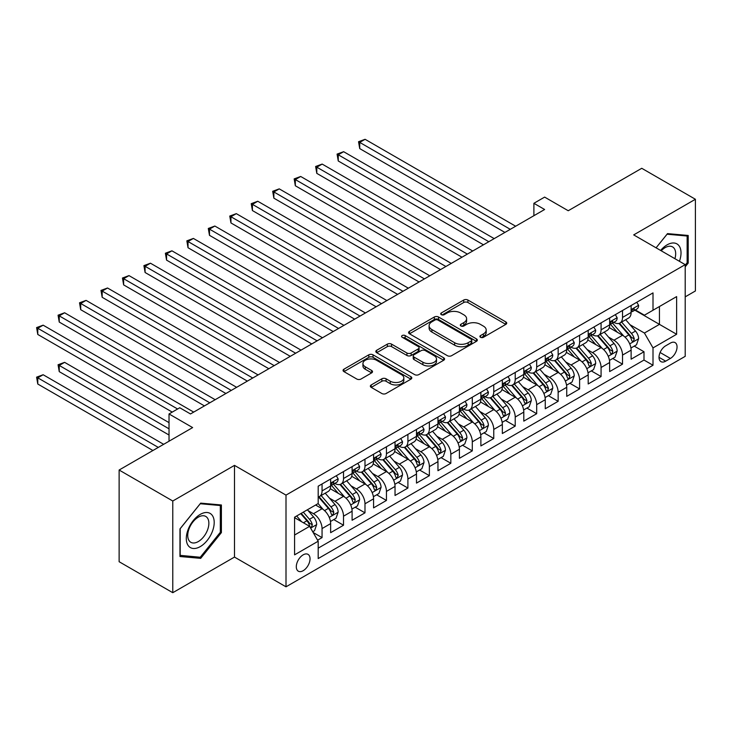 <?xml version="1.0" encoding="UTF-8"?>
<svg xmlns="http://www.w3.org/2000/svg" width="732" height="732" viewBox="0 0 732 732"><rect width="100%" height="100%" fill="white"/><g stroke="black" fill="none" stroke-linecap="round" stroke-linejoin="round"><path stroke-width="1.1" d="M480.512 337.287A2.086 1.208 0 0 0 483.459 337.287L505.839 324.368A2.983 1.72 0 0 0 506.718 323.151A2.983 1.72 0 0 0 505.839 321.934L467.922 300.038A2.983 1.72 0 0 0 463.713 300.038L441.323 312.957A2.086 1.208 0 0 0 440.719 313.808A2.086 1.208 0 0 0 441.323 314.659A2.086 1.208 0 0 0 444.278 314.659L447.17 312.994A9.534 5.508 0 0 1 460.657 312.994L463.813 314.815A9.534 5.508 0 0 1 466.604 318.704A9.534 5.508 0 0 1 463.813 322.602L460.922 324.276A2.086 1.208 0 0 0 460.309 325.127A2.086 1.208 0 0 0 460.922 325.978A2.086 1.208 0 0 0 463.868 325.978L466.76 324.303A9.534 5.508 0 0 1 480.247 324.303L483.404 326.124A9.534 5.508 0 0 1 486.204 330.022A9.534 5.508 0 0 1 483.404 333.911L480.512 335.585A2.086 1.208 0 0 0 479.899 336.436A2.086 1.208 0 0 0 480.512 337.287L480.512 335.585M303.167 570.704A9.717 5.609 120 0 0 309.517 562.149A9.717 5.609 120 0 0 308.026 554.362A9.717 5.609 120 0 0 303.167 554.847A9.717 5.609 120 0 0 296.826 563.402A9.717 5.609 120 0 0 298.308 571.189A9.717 5.609 120 0 0 303.167 570.704M371.225 384.931A2.983 1.72 0 0 0 370.355 386.148A2.983 1.72 0 0 0 371.225 387.365L381.866 393.514A2.983 1.72 0 0 0 386.075 393.514L410.936 379.158A2.983 1.72 0 0 0 411.805 377.941A2.983 1.72 0 0 0 410.936 376.724L373.018 354.828A2.983 1.72 0 0 0 368.8 354.828L343.939 369.184A2.983 1.72 0 0 0 343.07 370.401A2.983 1.72 0 0 0 343.939 371.618L356.795 379.039A2.983 1.72 0 0 0 361.004 379.039L371.646 372.89A2.983 1.72 0 0 0 372.515 371.682A2.983 1.72 0 0 0 371.646 370.465L365.277 366.787A7.97 4.602 0 0 1 362.935 363.53A7.97 4.602 0 0 1 367.857 359.275A7.97 4.602 0 0 1 376.541 360.272L401.511 374.692A7.97 4.602 0 0 1 403.844 377.941A7.97 4.602 0 0 1 398.922 382.195A7.97 4.602 0 0 1 390.238 381.198L386.075 378.792A2.983 1.72 0 0 0 381.866 378.792L371.225 384.931L371.225 387.365M685.207 296.853L695.4 290.97L695.4 199.269L641.744 168.296L568.233 210.734L544.626 197.1L533.893 203.304L544.626 209.498L190.485 413.955L179.761 407.761L169.028 413.955L169.028 441.213M172.779 501.008L172.779 592.7L234.487 557.079L234.487 465.378L172.779 501.008L119.124 470.026L192.635 427.589L169.028 413.955M234.487 465.378L286.002 495.116L685.207 264.636L685.207 356.338L286.002 586.817L286.002 495.116M695.4 199.269L633.692 234.899L685.207 264.636M447.38 355.688A2.983 1.72 0 0 0 451.598 355.688L476.459 341.332A2.983 1.72 0 0 0 477.328 340.115A2.983 1.72 0 0 0 476.459 338.898L438.532 317.002A2.983 1.72 0 0 0 434.323 317.002L409.463 331.358A2.983 1.72 0 0 0 408.593 332.575A2.983 1.72 0 0 0 409.463 333.792L447.38 355.688M403.03 337.736A2.086 1.208 0 0 1 405.144 338.028L405.144 335.558L443.693 357.811A2.983 1.72 0 0 1 444.571 359.028A2.983 1.72 0 0 1 443.693 360.245L418.832 374.601A2.983 1.72 0 0 1 414.623 374.601L376.706 352.705L376.706 350.271A2.983 1.72 0 0 0 375.827 351.488A2.983 1.72 0 0 0 376.706 352.705M376.706 350.271L387.338 344.132A2.983 1.72 0 0 1 391.556 344.132L406.937 353.007A2.983 1.72 0 0 0 411.146 353.007L418.201 348.935A2.983 1.72 0 0 0 419.079 347.718A2.983 1.72 0 0 0 418.201 346.501L402.197 337.26A2.086 1.208 0 0 1 401.584 336.409A2.086 1.208 0 0 1 402.875 335.293A2.086 1.208 0 0 1 405.144 335.558M172.779 592.7L119.124 561.718L119.124 470.026M317.606 540.189L322.053 537.617L313.15 532.475M308.081 510.597L313.47 513.708A12.142 7.009 60 0 1 322.053 528.577L330.644 523.618L330.644 532.667L343.518 525.228L333.755 519.592M329.546 498.199L334.936 501.31A12.142 7.009 60 0 1 343.518 516.188L352.101 511.229L352.101 520.269L364.984 512.839L355.212 507.203M351.003 485.81L356.393 488.921A12.142 7.009 60 0 1 364.984 503.79L373.567 498.84L373.567 507.88L386.441 500.45L376.678 494.805M372.469 473.421L377.858 476.532A12.142 7.009 60 0 1 386.441 491.401L395.033 486.441L395.033 495.491L407.907 488.052L398.144 482.415M393.935 461.032L399.324 464.143A12.142 7.009 60 0 1 407.907 479.012L416.49 474.052L416.49 483.102L429.373 475.663L419.601 470.026M415.392 448.634L420.781 451.745A12.142 7.009 60 0 1 429.373 466.623L437.956 461.663L437.956 470.703L450.83 463.274L441.067 457.637M436.858 436.245L442.247 439.356A12.142 7.009 60 0 1 450.83 454.224L459.412 449.274L459.412 458.314L472.296 450.885L462.533 445.239M458.324 423.855L463.713 426.966A12.142 7.009 60 0 1 472.296 441.835L480.878 436.876L480.878 445.925L493.761 438.486L483.989 432.85M479.78 411.466L485.17 414.577A12.142 7.009 60 0 1 493.761 429.446L502.344 424.487L502.344 433.536L515.218 426.097L505.455 420.461M501.246 399.068L506.636 402.179A12.142 7.009 60 0 1 515.218 417.057L523.801 412.098L523.801 421.138L536.684 413.708L526.921 408.072M522.712 386.679L528.101 389.79A12.142 7.009 60 0 1 536.684 404.659L545.267 399.709L545.267 408.749L558.15 401.319L548.378 395.673M544.169 374.29L549.558 377.401A12.142 7.009 60 0 1 558.15 392.27L566.733 387.31L566.733 396.36L579.607 388.921L569.844 383.284M565.635 361.901L571.024 365.012A12.142 7.009 60 0 1 579.607 379.881L588.189 374.921L588.189 383.971L601.073 376.532L591.31 370.895M587.101 349.503L592.49 352.614A12.142 7.009 60 0 1 601.073 367.491L609.655 362.532L609.655 371.572L622.529 364.143L622.529 355.093A12.142 7.009 -120 0 0 613.947 340.224L608.557 337.113M612.766 358.506L622.529 364.143M330.644 523.618A12.142 7.009 -120 0 0 322.053 508.749L315.62 505.034M352.101 511.229A12.142 7.009 -120 0 0 343.518 496.36L330.242 488.692M373.567 498.84A12.142 7.009 -120 0 0 364.984 483.962L351.708 476.303M395.033 486.441A12.142 7.009 -120 0 0 386.441 471.573L373.174 463.914M416.49 474.052A12.142 7.009 -120 0 0 407.907 459.184L394.63 451.516M437.956 461.663A12.142 7.009 -120 0 0 429.373 446.795L416.096 439.127M459.412 449.274A12.142 7.009 -120 0 0 450.83 434.396L437.562 426.738M480.878 436.876A12.142 7.009 -120 0 0 472.296 422.007L459.019 414.349M502.344 424.487A12.142 7.009 -120 0 0 493.761 409.618L480.485 401.95M523.801 412.098A12.142 7.009 -120 0 0 515.218 397.229L501.951 389.561M545.267 399.709A12.142 7.009 -120 0 0 536.684 384.831L523.407 377.172M566.733 387.31A12.142 7.009 -120 0 0 558.15 372.442L544.873 364.783M588.189 374.921A12.142 7.009 -120 0 0 579.607 360.053L566.339 352.385M609.655 362.532A12.142 7.009 -120 0 0 601.073 347.663L587.796 339.996M670.393 343.079L665.672 345.806A9.406 5.435 120 0 0 659.523 354.096A9.406 5.435 120 0 0 660.969 361.635A9.406 5.435 120 0 0 665.672 361.169L670.393 358.442A9.406 5.435 120 0 0 676.542 350.152A9.406 5.435 120 0 0 675.096 342.613A9.406 5.435 120 0 0 670.393 343.079M294.584 535.019L309.609 526.345L318.191 541.213L318.191 558.562L653.008 365.259L653.008 347.91L644.425 333.042L630.023 324.724M318.191 541.213L294.584 554.847L294.584 517.176L318.191 503.543L318.191 486.194L653.008 292.892L653.008 310.24L676.624 296.606L676.624 334.277L653.008 347.91M334.817 483.404L334.936 483.468A12.142 7.009 60 0 0 341.002 484.072L349.585 479.112A12.142 7.009 -120 0 0 352.101 473.558L352.101 466.613M356.283 471.015L356.393 471.079A12.142 7.009 60 0 0 362.468 471.683L371.051 466.723A12.142 7.009 -120 0 0 373.567 461.169L373.567 454.224M377.749 458.625L377.858 458.69A12.142 7.009 60 0 0 383.925 459.293L392.517 454.334A12.142 7.009 -120 0 0 395.033 448.771L395.033 441.835M399.205 446.227L399.324 446.3A12.142 7.009 60 0 0 405.391 446.895L413.973 441.945A12.142 7.009 -120 0 0 416.49 436.382L416.49 429.446M420.671 433.838L420.781 433.902A12.142 7.009 60 0 0 426.857 434.506L435.439 429.547A12.142 7.009 -120 0 0 437.956 423.993L437.956 417.048M442.137 421.449L442.247 421.513A12.142 7.009 60 0 0 448.313 422.117L456.905 417.158A12.142 7.009 -120 0 0 459.412 411.604L459.412 404.659M463.594 409.06L463.713 409.124A12.142 7.009 60 0 0 469.779 409.719L478.362 404.769A12.142 7.009 -120 0 0 480.878 399.205L480.878 392.27M485.06 396.662L485.17 396.735A12.142 7.009 60 0 0 491.245 397.33L499.828 392.379A12.142 7.009 -120 0 0 502.344 386.816L502.344 379.881M506.526 384.273L506.636 384.337A12.142 7.009 60 0 0 512.702 384.94L521.294 379.981A12.142 7.009 -120 0 0 523.801 374.427L523.801 367.482M527.982 371.883L528.101 371.947A12.142 7.009 60 0 0 534.168 372.551L542.751 367.592A12.142 7.009 -120 0 0 545.267 362.038L545.267 355.093M549.448 359.494L549.558 359.558A12.142 7.009 60 0 0 555.634 360.153L564.216 355.203A12.142 7.009 -120 0 0 566.733 349.64L566.733 342.704M570.914 347.096L571.024 347.169A12.142 7.009 60 0 0 577.091 347.764L585.682 342.814A12.142 7.009 -120 0 0 588.189 337.251L588.189 330.315M592.371 334.707L592.49 334.771A12.142 7.009 60 0 0 598.556 335.375L607.139 330.416A12.142 7.009 -120 0 0 609.655 324.862L609.655 317.917M318.191 548.158L643.995 360.053L643.995 351.753L631.121 359.183L631.121 350.143A12.142 7.009 -120 0 0 622.529 335.265L609.262 327.607M613.837 322.318L613.947 322.382A12.142 7.009 -120 0 0 620.022 322.986A12.142 7.009 -120 0 0 622.529 317.423L622.529 310.487M620.022 322.986L628.605 318.027A12.142 7.009 -120 0 0 631.121 312.473L631.121 305.528M322.053 483.962L322.053 490.907A12.142 7.009 60 0 1 319.536 496.461A12.142 7.009 60 0 1 318.191 496.955M319.536 496.461L328.128 491.511A12.142 7.009 -120 0 0 330.644 485.947L330.644 479.012M343.518 471.573L343.518 478.518A12.142 7.009 60 0 1 341.002 484.072M364.984 459.184L364.984 466.119A12.142 7.009 60 0 1 362.468 471.683M386.441 446.795L386.441 453.73A12.142 7.009 60 0 1 383.925 459.293M407.907 434.396L407.907 441.341A12.142 7.009 60 0 1 405.391 446.895M429.373 422.007L429.373 428.952A12.142 7.009 60 0 1 426.857 434.506M450.83 409.618L450.83 416.554A12.142 7.009 60 0 1 448.313 422.117M472.296 397.229L472.296 404.165A12.142 7.009 60 0 1 469.779 409.719M493.761 384.831L493.761 391.776A12.142 7.009 60 0 1 491.245 397.33M515.218 372.442L515.218 379.386A12.142 7.009 60 0 1 512.702 384.94M536.684 360.053L536.684 366.988A12.142 7.009 60 0 1 534.168 372.551M558.15 347.663L558.15 354.599A12.142 7.009 60 0 1 555.634 360.153M579.607 335.265L579.607 342.21A12.142 7.009 60 0 1 577.091 347.764M601.073 322.876L601.073 329.821A12.142 7.009 60 0 1 598.556 335.375M601.073 367.491L601.073 376.532M579.607 379.881L579.607 388.921M558.15 392.27L558.15 401.319M536.684 404.659L536.684 413.708M515.218 417.057L515.218 426.097M493.761 429.446L493.761 438.486M472.296 441.835L472.296 450.885M450.83 454.224L450.83 463.274M429.373 466.623L429.373 475.663M407.907 479.012L407.907 488.052M386.441 491.401L386.441 500.45M364.984 503.79L364.984 512.839M343.518 516.188L343.518 525.228M322.053 528.577L322.053 537.617M309.609 526.345L294.584 517.67M644.425 333.042L659.45 324.368L659.45 306.525L676.624 296.606M634.873 310.176L676.624 334.277M635.303 309.929L644.425 315.199L653.008 310.24M234.487 557.079L286.002 586.817M533.893 203.304L533.893 215.693M634.232 346.108L643.995 351.753M643.995 360.053L653.008 365.259M685.207 266.814L688.208 263.081L688.208 235.466L667.502 233.618L656.082 247.819L667.072 234.222L687.138 236.015L687.138 262.779L685.207 265.176M179.971 556.512L200.687 558.36L221.393 532.594L221.393 504.979L200.687 503.131L179.971 528.897L179.971 556.512M687.138 262.459L688.208 263.081M220.323 531.972L221.393 532.594M198.491 557.098L200.687 558.36M481.345 337.58L483.404 336.391A9.534 5.508 0 0 0 486.204 332.502L486.204 330.022M466.604 318.704L466.604 321.183A9.534 5.508 0 0 1 463.813 325.081L461.755 326.271M505.803 324.386L467.922 302.517A2.983 1.72 0 0 0 463.713 302.517L442.155 314.961M476.413 341.35L438.532 319.481A2.983 1.72 0 0 0 434.323 319.481L409.499 333.81M471.188 340.966A2.086 1.208 0 0 0 471.801 340.115A2.086 1.208 0 0 0 471.188 339.264L437.901 320.049A2.086 1.208 0 0 0 434.954 320.049L431.898 321.805A9.534 5.508 0 0 0 429.108 325.703A9.534 5.508 0 0 0 431.898 329.592L454.654 342.732A9.534 5.508 0 0 0 468.132 342.732L471.188 340.966L471.188 343.445A2.086 1.208 0 0 0 471.801 342.594L471.801 340.115M429.108 325.703L429.108 328.183A9.534 5.508 0 0 0 431.898 332.072L431.898 329.592M471.188 343.445L468.132 345.211A9.534 5.508 0 0 1 454.654 345.211L431.898 332.072M376.742 352.723L387.338 346.611L387.338 344.132M419.079 347.718L419.079 350.198A2.983 1.72 0 0 1 418.201 351.415L411.146 355.487A2.983 1.72 0 0 1 406.937 355.487L391.556 346.611A2.983 1.72 0 0 0 387.338 346.611M405.144 338.028L443.656 360.272M422.895 362.221A7.97 4.602 0 0 0 431.578 363.218A7.97 4.602 0 0 0 436.501 358.964A7.97 4.602 0 0 0 434.158 355.715L425.365 350.637A2.983 1.72 0 0 0 421.156 350.637L414.092 354.709A2.983 1.72 0 0 0 413.223 355.926A2.983 1.72 0 0 0 414.092 357.143L422.895 362.221L422.895 364.701A7.97 4.602 0 0 0 431.578 365.698A7.97 4.602 0 0 0 436.501 361.443L436.501 358.964M413.223 355.926L413.223 358.406A2.983 1.72 0 0 0 414.092 359.622L414.092 357.143M422.895 364.701L414.092 359.622M403.844 377.941L403.844 380.42A7.97 4.602 0 0 1 398.922 384.675A7.97 4.602 0 0 1 390.238 383.678L386.075 381.271A2.983 1.72 0 0 0 381.866 381.271L371.261 387.393M362.935 363.53L362.935 366.009A7.97 4.602 0 0 0 365.277 369.257L365.277 366.787M371.646 370.465L371.646 372.89L365.277 369.257M410.899 379.185L373.018 357.308A2.983 1.72 0 0 0 368.8 357.308L343.985 371.636M630.938 348.011L636.483 344.809L638.633 338.614A8.043 4.648 -120 0 0 635.495 331.065L625.695 319.71M623.728 336.052L612.519 323.077M617.351 332.273L610.845 324.743A19.27 11.126 -120 0 0 610.25 324.075M359.723 198.162L461.993 257.207L316.8 173.374L316.8 167.18L322.162 164.078L472.726 251.003M618.924 323.416L628.843 334.899A8.043 4.648 60 0 1 631.716 340.444L632.302 341.396L633.381 341.249L634.287 338.962A8.043 4.648 -120 0 0 631.423 333.417L621.614 322.062M619.51 323.233L630.17 335.567A4.099 2.37 60 0 1 631.204 337.178L634.287 338.962M636.803 302.243L638.633 305.409A8.043 4.648 60 0 1 636.968 308.968L632.887 311.32A8.043 4.648 -120 0 0 634.287 309.462L634.122 308.748M510.286 229.326L359.723 142.392L365.085 139.3L515.648 226.225M631.387 311.695L631.423 311.695A8.043 4.648 -120 0 0 632.887 311.32M633.253 308.867L634.287 309.462C633.784 308.254 632.924 308.748 631.716 310.954A8.043 4.648 60 0 1 631.121 312.097M504.915 232.419L359.723 148.596L359.723 142.392L358.543 141.715L365.085 139.3M359.723 148.596L358.543 141.715M679.433 261.306A19.727 11.392 120 0 0 667.072 244.872A19.727 11.392 120 0 0 660.612 250.435M674.922 258.698A14.942 8.628 120 0 0 672.58 246.913A14.942 8.628 120 0 0 665.114 247.654A14.942 8.628 120 0 0 661.206 250.783M685.811 235.247L687.138 236.015M212.335 531.578A19.727 11.392 120 0 0 207.229 512.519A19.727 11.392 120 0 0 188.17 529.419A19.727 11.392 120 0 0 193.275 548.478A19.727 11.392 120 0 0 212.335 531.578M207.449 530.188A14.942 8.628 120 0 0 205.765 516.426A14.942 8.628 120 0 0 189.149 528.55A14.942 8.628 120 0 0 190.832 542.302A14.942 8.628 120 0 0 207.449 530.188M180.182 555.46L180.182 528.705L200.257 503.735L220.323 505.528L220.323 532.292L200.257 557.253L179.971 555.341M218.987 504.76L220.323 505.528M609.472 360.4L615.026 357.198L617.168 351.003A8.043 4.648 -120 0 0 614.038 343.454L604.229 332.099M602.262 348.441L591.053 335.466M595.885 344.671L589.379 337.132A19.27 11.126 -120 0 0 588.784 336.464M338.257 210.551L440.527 269.596L295.335 185.763L295.335 179.569L300.696 176.476L451.26 263.401M597.458 335.814L607.377 347.297A8.043 4.648 60 0 1 610.25 352.833L610.836 353.794L611.925 353.638L612.821 351.351A8.043 4.648 -120 0 0 609.957 345.806L600.149 334.451M598.044 335.622L608.704 347.965A4.099 2.37 60 0 1 609.738 349.567L612.821 351.351M588.016 372.798L593.561 369.596L595.702 363.401A8.043 4.648 -120 0 0 592.572 355.844L582.764 344.488M580.805 360.839L569.597 347.865M574.419 357.06L567.922 349.53A19.27 11.126 -120 0 0 567.318 348.853M316.8 222.94L419.07 281.985L273.869 198.162L273.869 191.958L279.24 188.865L429.794 275.79M576.002 348.203L585.92 359.687A8.043 4.648 60 0 1 588.784 365.231L589.37 366.183L590.459 366.027L591.365 363.74A8.043 4.648 -120 0 0 588.491 358.195L578.692 346.849M576.587 348.011L587.238 360.354A4.099 2.37 60 0 1 588.272 361.956L591.365 363.74M566.55 385.188L572.095 381.985L574.245 375.791A8.043 4.648 -120 0 0 571.106 368.233L561.307 356.887M559.339 373.228L548.131 360.254M552.962 369.45L546.456 361.919A19.27 11.126 -120 0 0 545.862 361.251M295.335 235.329L397.604 294.374L252.412 210.551L252.412 204.356L257.774 201.254L408.337 288.179M554.536 360.592L564.454 372.076A8.043 4.648 60 0 1 567.327 377.62L567.913 378.572L568.993 378.417L569.899 376.129A8.043 4.648 -120 0 0 567.035 370.593L557.226 359.238M555.121 360.409L565.781 372.744A4.099 2.37 60 0 1 566.815 374.345L569.899 376.129M545.084 397.577L550.638 394.374L552.779 388.18A8.043 4.648 -120 0 0 549.65 380.631L539.841 369.276M537.874 385.618L526.665 372.643M531.496 381.839L524.99 374.308A19.27 11.126 -120 0 0 524.396 373.64M273.869 247.727L376.138 306.772L230.946 222.94L230.946 216.745L236.308 213.643L386.871 300.568M533.07 372.981L542.998 384.465A8.043 4.648 60 0 1 545.862 390.01L546.447 390.961L547.536 390.815L548.433 388.527A8.043 4.648 -120 0 0 545.569 382.982L535.76 371.627M533.655 372.798L544.315 385.142A4.099 2.37 60 0 1 545.349 386.743L548.433 388.527M615.347 314.641L617.168 317.798A8.043 4.648 60 0 1 615.502 321.357L611.421 323.709A8.043 4.648 -120 0 0 612.821 321.86L612.657 321.147M488.82 241.716L338.257 154.791L343.628 151.689L494.182 238.614M609.921 324.084L609.957 324.084A8.043 4.648 -120 0 0 611.421 323.709M611.787 321.257L612.821 321.86C612.318 320.643 611.458 321.138 610.25 323.343A8.043 4.648 60 0 1 609.655 324.486M483.459 244.808L338.257 160.985L338.257 154.791L337.077 154.104L343.628 151.689M338.257 160.985L337.077 154.104M593.881 327.03L595.702 330.187A8.043 4.648 60 0 1 594.036 333.746L589.965 336.098A8.043 4.648 -120 0 0 591.365 334.25L591.191 333.536M467.355 254.105L315.62 166.493L322.162 164.078M588.464 336.482L588.491 336.482A8.043 4.648 -120 0 0 589.965 336.098M590.321 333.646L591.365 334.25C590.852 333.033 590.001 333.536 588.784 335.732A8.043 4.648 60 0 1 588.189 336.876M316.8 173.374L315.62 166.493M572.415 339.419L574.245 342.576A8.043 4.648 60 0 1 572.58 346.135L568.499 348.496A8.043 4.648 -120 0 0 569.899 346.639L569.734 345.925M445.898 266.494L294.154 178.892L300.696 176.476M566.998 348.871L567.035 348.871A8.043 4.648 -120 0 0 568.499 348.496M568.865 346.044L569.899 346.639C569.395 345.431 568.535 345.925 567.327 348.13A8.043 4.648 60 0 1 566.733 349.274M295.335 185.763L294.154 178.892M550.958 351.808L552.779 354.974A8.043 4.648 60 0 1 551.114 358.534L547.033 360.885A8.043 4.648 -120 0 0 548.433 359.028L548.268 358.314M424.432 278.892L272.688 191.281L279.24 188.865M545.532 361.26L545.569 361.26A8.043 4.648 -120 0 0 547.033 360.885M547.399 358.433L548.433 359.028C547.929 357.82 547.069 358.314 545.862 360.519A8.043 4.648 60 0 1 545.267 361.663M273.869 198.162L272.688 191.281M523.627 409.966L529.172 406.772L531.313 400.569A8.043 4.648 -120 0 0 528.184 393.02L518.375 381.665M516.417 398.007L505.208 385.032M510.03 394.237L503.534 386.697A19.27 11.126 -120 0 0 502.93 386.029M252.412 260.116L354.681 319.161L209.48 235.329L209.48 229.134L214.851 226.042L365.405 312.967M511.613 385.38L521.532 396.863A8.043 4.648 60 0 1 524.396 402.399L524.981 403.359L526.07 403.204L526.976 400.916A8.043 4.648 -120 0 0 524.103 395.372L514.303 384.016M512.199 385.188L522.849 397.531A4.099 2.37 60 0 1 523.883 399.132L526.976 400.916M529.492 364.207L531.313 367.363A8.043 4.648 60 0 1 529.648 370.923L525.576 373.274A8.043 4.648 -120 0 0 526.976 371.426L526.802 370.712M402.966 291.281L251.232 203.67L257.774 201.254M524.075 373.649L524.103 373.649A8.043 4.648 -120 0 0 525.576 373.274M525.933 370.822L526.976 371.426C526.464 370.209 525.613 370.703 524.396 372.908A8.043 4.648 60 0 1 523.801 374.052M252.412 210.551L251.232 203.67M502.161 422.364L507.706 419.162L509.856 412.967A8.043 4.648 -120 0 0 506.718 405.409L496.918 394.054M494.951 410.405L483.742 397.43M488.573 406.626L482.068 399.096A19.27 11.126 -120 0 0 481.473 398.418M230.946 272.505L333.216 331.55L188.023 247.727L188.023 241.523L193.385 238.431L343.948 325.356M490.147 397.769L500.066 409.252A8.043 4.648 60 0 1 502.939 414.797L503.524 415.749L504.604 415.593L505.51 413.305A8.043 4.648 -120 0 0 502.646 407.761L492.837 396.415M490.733 397.577L501.393 409.92A4.099 2.37 60 0 1 502.427 411.521L505.51 413.305M508.026 376.596L509.856 379.752A8.043 4.648 60 0 1 508.191 383.312L504.11 385.663A8.043 4.648 -120 0 0 505.51 383.815L505.345 383.101M381.509 303.67L229.766 216.059L236.308 213.643M502.609 386.048L502.646 386.048A8.043 4.648 -120 0 0 504.11 385.663M504.476 383.211L505.51 383.815C505.007 382.598 504.147 383.101 502.939 385.297A8.043 4.648 60 0 1 502.344 386.441M230.946 222.94L229.766 216.059M480.695 434.753L486.249 431.551L488.39 425.356A8.043 4.648 -120 0 0 485.261 417.798L475.452 406.452M473.485 422.794L462.276 409.819M467.108 419.015L460.602 411.485A19.27 11.126 -120 0 0 460.007 410.817M209.48 284.894L311.75 343.939L166.557 260.116L166.557 253.922L171.919 250.82L322.483 337.745M468.69 410.158L478.609 421.641A8.043 4.648 60 0 1 481.473 427.186L482.059 428.138L483.147 427.982L484.044 425.695A8.043 4.648 -120 0 0 481.18 420.159L471.371 408.804M469.267 409.975L479.927 422.309A4.099 2.37 60 0 1 480.961 423.91L484.044 425.695M486.57 388.985L488.39 392.142A8.043 4.648 60 0 1 486.725 395.701L482.644 398.062A8.043 4.648 -120 0 0 484.044 396.204L483.879 395.49M360.043 316.059L208.3 228.457L214.851 226.042M481.144 398.437L481.18 398.437A8.043 4.648 -120 0 0 482.644 398.062M483.01 395.609L484.044 396.204C483.541 394.996 482.681 395.49 481.473 397.696A8.043 4.648 60 0 1 480.878 398.839M209.48 235.329L208.3 228.457M459.238 447.142L464.783 443.94L466.925 437.745A8.043 4.648 -120 0 0 463.795 430.196L453.986 418.841M452.028 435.183L440.82 422.208M445.651 431.404L439.145 423.874A19.27 11.126 -120 0 0 438.541 423.206M188.023 297.293L290.293 356.338L145.092 272.505L145.092 266.311L150.463 263.209L301.017 350.134M447.225 422.547L457.143 434.039A8.043 4.648 60 0 1 460.007 439.575L460.593 440.527L461.682 440.38L462.587 438.093A8.043 4.648 -120 0 0 459.714 432.548L449.915 421.193M447.81 422.364L458.461 434.707A4.099 2.37 60 0 1 459.495 436.309L462.587 438.093M465.104 401.374L466.925 404.54A8.043 4.648 60 0 1 465.259 408.099L461.187 410.451A8.043 4.648 -120 0 0 462.587 408.593L462.414 407.88M338.577 328.458L186.843 240.846L193.385 238.431M459.687 410.826L459.714 410.826A8.043 4.648 -120 0 0 461.187 410.451M461.544 407.998L462.587 408.593C462.075 407.385 461.224 407.88 460.007 410.085A8.043 4.648 60 0 1 459.412 411.228M188.023 247.727L186.843 240.846M437.773 459.531L443.317 456.338L445.468 450.134A8.043 4.648 -120 0 0 442.329 442.586L432.53 431.23M430.562 447.581L419.354 434.598M424.185 443.802L417.679 436.263A19.27 11.126 -120 0 0 417.084 435.595M166.557 309.682L268.827 368.727L123.635 284.894L123.635 278.7L128.997 275.607L279.56 362.532M425.759 434.945L435.677 446.428A8.043 4.648 60 0 1 438.55 451.964L439.136 452.925L440.216 452.769L441.122 450.482A8.043 4.648 -120 0 0 438.258 444.937L428.449 433.582M426.344 434.753L437.004 447.096A4.099 2.37 60 0 1 438.038 448.698L441.122 450.482M443.638 413.772L445.468 416.929A8.043 4.648 60 0 1 443.802 420.488L439.722 422.84A8.043 4.648 -120 0 0 441.122 420.992L440.957 420.278M317.121 340.847L165.377 253.235L171.919 250.82M438.221 423.215L438.258 423.215A8.043 4.648 -120 0 0 439.722 422.84M440.088 420.388L441.122 420.992C440.618 419.775 439.758 420.269 438.55 422.474A8.043 4.648 60 0 1 437.956 423.618M166.557 260.116L165.377 253.235M416.307 471.93L421.861 468.727L424.002 462.533A8.043 4.648 -120 0 0 420.873 454.975L411.064 443.619M409.097 459.971L397.888 446.996M402.719 456.192L396.213 448.661A19.27 11.126 -120 0 0 395.619 447.984M145.092 322.071L247.361 381.116L102.169 297.293L102.169 291.089L107.531 287.996L258.094 374.921M404.302 447.334L414.221 458.818A8.043 4.648 60 0 1 417.084 464.363L417.67 465.314L418.759 465.159L419.656 462.871A8.043 4.648 -120 0 0 416.792 457.335L406.983 445.98M404.878 447.142L415.538 459.486A4.099 2.37 60 0 1 416.572 461.087L419.656 462.871M422.181 426.161L424.002 429.318A8.043 4.648 60 0 1 422.337 432.877L418.256 435.229A8.043 4.648 -120 0 0 419.656 433.381L419.491 432.667M295.655 353.236L143.911 265.625L150.463 263.209M416.764 435.613L416.792 435.613A8.043 4.648 -120 0 0 418.256 435.229M418.622 432.777L419.656 433.381C419.152 432.164 418.292 432.667 417.084 434.863A8.043 4.648 60 0 1 416.49 436.007M145.092 272.505L143.911 265.625M394.85 484.319L400.395 481.116L402.536 474.922A8.043 4.648 -120 0 0 399.407 467.364L389.598 456.018M387.64 472.36L376.431 459.385M381.262 468.581L374.757 461.05A19.27 11.126 -120 0 0 374.153 460.382M123.635 334.46L225.904 393.505L80.703 309.682L80.703 303.487L86.074 300.385L236.637 387.31M382.836 459.723L392.755 471.207A8.043 4.648 60 0 1 395.619 476.752L396.204 477.703L397.293 477.548L398.199 475.26A8.043 4.648 -120 0 0 395.326 469.724L385.526 458.369M383.422 459.54L394.072 471.875A4.099 2.37 60 0 1 395.106 473.476L398.199 475.26M400.715 438.55L402.536 441.707A8.043 4.648 60 0 1 400.871 445.266L396.799 447.627A8.043 4.648 -120 0 0 398.199 445.77L398.025 445.056M274.189 365.625L122.454 278.023L128.997 275.607M395.298 448.002L395.326 448.002A8.043 4.648 -120 0 0 396.799 447.627M397.156 445.175L398.199 445.77C397.696 444.562 396.836 445.056 395.619 447.261A8.043 4.648 60 0 1 395.033 448.405M123.635 284.894L122.454 278.023M373.384 496.708L378.929 493.505L381.079 487.311A8.043 4.648 -120 0 0 377.941 479.762L368.141 468.407M366.174 484.749L354.965 471.774M359.796 480.97L353.291 473.439A19.27 11.126 -120 0 0 352.696 472.771M102.169 346.858L204.438 405.903L59.246 322.071L59.246 315.876L64.608 312.774L215.171 399.699M361.37 472.113L371.289 483.605A8.043 4.648 60 0 1 374.162 489.141L374.747 490.092L375.827 489.946L376.733 487.658A8.043 4.648 -120 0 0 373.869 482.113L364.06 470.758M361.956 471.93L372.615 484.273A4.099 2.37 60 0 1 373.649 485.874L376.733 487.658M379.249 450.939L381.079 454.105A8.043 4.648 60 0 1 379.414 457.665L375.333 460.016A8.043 4.648 -120 0 0 376.733 458.159L376.568 457.445M252.732 378.023L100.989 290.412L107.531 287.996M373.832 460.391L373.869 460.391A8.043 4.648 -120 0 0 375.333 460.016M375.699 457.564L376.733 458.159C376.23 456.951 375.37 457.445 374.162 459.65A8.043 4.648 60 0 1 373.567 460.794M102.169 297.293L100.989 290.412M351.918 509.097L357.472 505.904L359.613 499.7A8.043 4.648 -120 0 0 356.484 492.151L346.675 480.796M344.708 497.147L333.499 484.163M338.33 493.368L331.825 485.828A19.27 11.126 -120 0 0 331.23 485.16M80.703 359.247L172.24 412.098L37.78 334.46L37.78 328.265L43.142 325.173L193.706 412.098M339.913 484.511L349.832 495.994A8.043 4.648 60 0 1 352.696 501.53L353.282 502.491L354.37 502.335L355.267 500.048A8.043 4.648 -120 0 0 352.403 494.503L342.594 483.147M340.49 484.319L351.15 496.662A4.099 2.37 60 0 1 352.183 498.263L355.267 500.048M357.792 463.338L359.613 466.494A8.043 4.648 60 0 1 357.948 470.054L353.867 472.405A8.043 4.648 -120 0 0 355.267 470.557L355.102 469.843M231.266 390.412L79.523 302.801L86.074 300.385M352.376 472.781L352.403 472.781A8.043 4.648 -120 0 0 353.867 472.405M354.233 469.953L355.267 470.557C354.764 469.34 353.904 469.834 352.696 472.039A8.043 4.648 60 0 1 352.101 473.183M80.703 309.682L79.523 302.801M330.461 521.495L336.006 518.293L338.147 512.098A8.043 4.648 -120 0 0 335.018 504.54L325.209 493.185M323.251 509.536L318.109 503.589M316.874 505.757L316.032 504.787M169.028 422.629L64.608 362.349L59.246 365.442L59.246 371.636L169.028 435.018M318.447 496.9L328.366 508.383A8.043 4.648 60 0 1 331.23 513.928L331.816 514.88L332.904 514.724L333.81 512.437A8.043 4.648 -120 0 0 330.937 506.901L321.138 495.546M319.033 496.708L329.684 509.051A4.099 2.37 60 0 1 330.718 510.652L333.81 512.437M59.246 371.636L58.066 364.765L169.028 428.824M58.066 364.765L64.608 362.349M336.327 475.727L338.147 478.884A8.043 4.648 60 0 1 336.482 482.443L332.41 484.794A8.043 4.648 -120 0 0 333.81 482.946L333.636 482.232M209.8 402.801L58.066 315.199L64.608 312.774M330.91 485.179L330.937 485.179A8.043 4.648 -120 0 0 332.41 484.794M332.767 482.342L333.81 482.946C333.307 481.729 332.447 482.232 331.23 484.428A8.043 4.648 60 0 1 330.644 485.581M59.246 322.071L58.066 315.199M312.72 531.734L314.54 530.682L316.691 524.487A8.043 4.648 -120 0 0 313.552 516.929L307.385 509.783M301.621 521.733L296.652 515.978M295.408 518.146L294.584 517.195M163.657 444.315L43.142 374.738L37.78 377.831L37.78 384.026L152.924 450.509M300.733 513.626L306.9 520.772A8.043 4.648 60 0 1 309.773 526.317L310.359 527.269L311.439 527.113L312.344 524.826A8.043 4.648 -120 0 0 309.48 519.29L303.304 512.144M301.227 513.342L308.227 521.44A4.099 2.37 60 0 1 309.261 523.041L312.344 524.826M37.78 384.026L36.6 377.154L158.295 447.408M36.6 377.154L43.142 374.738M177.611 408.996L36.6 327.588L43.142 325.173M37.78 334.46L36.6 327.588M313.47 513.708L322.053 508.749M334.936 501.31L343.518 496.36M356.393 488.921L364.984 483.962M377.858 476.532L386.441 471.573M399.324 464.143L407.907 459.184M420.781 451.745L429.373 446.795M442.247 439.356L450.83 434.396M463.713 426.966L472.296 422.007M485.17 414.577L493.761 409.618M506.636 402.179L515.218 397.229M528.101 389.79L536.684 384.831M549.558 377.401L558.15 372.442M571.024 365.012L579.607 360.053M592.49 352.614L601.073 347.663M613.947 340.224L622.529 335.265M622.529 317.423L631.121 312.473M322.053 490.907L330.644 485.947M343.518 478.518L352.101 473.558M364.984 466.119L373.567 461.169M386.441 453.73L395.033 448.771M407.907 441.341L416.49 436.382M429.373 428.952L437.956 423.993M450.83 416.554L459.412 411.604M472.296 404.165L480.878 399.205M493.761 391.776L502.344 386.816M515.218 379.386L523.801 374.427M536.684 366.988L545.267 362.038M558.15 354.599L566.733 349.64M579.607 342.21L588.189 337.251M601.073 329.821L609.655 324.862M622.529 355.093L631.121 350.143M660.099 352.504L670.393 358.442M659.02 357.326L665.672 361.169M483.404 336.391L483.404 333.911M460.922 325.978L460.922 324.276M463.813 325.081L463.813 322.602M441.323 314.659L441.323 312.957M463.713 302.517L463.713 300.038M467.922 302.517L467.922 300.038M505.839 324.368L505.839 321.934M409.463 333.792L409.463 331.358M434.323 319.481L434.323 317.002M438.532 319.481L438.532 317.002M476.459 341.332L476.459 338.898M454.654 345.211L454.654 342.732M468.132 345.211L468.132 342.732M391.556 346.611L391.556 344.132M406.937 355.487L406.937 353.007M411.146 355.487L411.146 353.007M418.201 351.415L418.201 348.935M443.693 360.245L443.693 357.811M381.866 381.271L381.866 378.792M386.075 381.271L386.075 378.792M390.238 383.678L390.238 381.198M343.939 371.618L343.939 369.184M368.8 357.308L368.8 354.828M373.018 357.308L373.018 354.828M410.936 379.158L410.936 376.724M629.712 343.884L638.578 338.77M631.423 333.417L635.495 331.065M625.009 337.123L628.843 334.899M638.578 305.317L631.121 309.618M608.246 356.283L617.113 351.159M609.957 345.806L614.038 343.454M603.543 349.512L607.377 347.297M586.789 368.672L595.656 363.557M588.491 358.195L592.572 355.844M582.086 361.901L585.92 359.687M565.324 381.061L574.19 375.946M567.035 370.593L571.106 368.233M560.621 374.29L564.454 372.076M543.858 393.45L552.724 388.335M545.569 382.982L549.65 380.631M539.155 386.688L542.998 384.465M617.113 317.706L609.655 322.007M595.656 330.095L588.189 334.405M574.19 342.485L566.733 346.794M552.724 354.883L545.267 359.183M522.401 405.848L531.267 400.724M524.103 395.372L528.184 393.02M517.698 399.077L521.532 396.863M531.267 367.272L523.801 371.572M500.935 418.237L509.801 413.123M502.646 407.761L506.718 405.409M496.232 411.466L500.066 409.252M509.801 379.661L502.344 383.971M479.469 430.626L488.336 425.512M481.18 420.159L485.261 417.798M474.766 423.855L478.609 421.641M488.336 392.05L480.878 396.36M458.012 443.016L466.879 437.901M459.714 432.548L463.795 430.196M453.309 436.254L457.143 434.039M466.879 404.448L459.412 408.749M436.547 455.414L445.413 450.29M438.258 444.937L442.329 442.586M431.843 448.643L435.677 446.428M445.413 416.837L437.956 421.138M415.081 467.803L423.947 462.688M416.792 457.335L420.873 454.975M410.377 461.032L414.221 458.818M423.947 429.227L416.49 433.536M393.624 480.192L402.49 475.077M395.326 469.724L399.407 467.364M388.921 473.421L392.755 471.207M402.49 441.616L395.033 445.925M372.158 492.581L381.024 487.466M373.869 482.113L377.941 479.762M367.455 485.819L371.289 483.605M381.024 454.014L373.567 458.314M350.692 504.979L359.558 499.855M352.403 494.503L356.484 492.151M345.989 498.208L349.832 495.994M359.558 466.403L352.101 470.703M329.235 517.368L338.102 512.254M330.937 506.901L335.018 504.54M324.532 510.597L328.366 508.383M338.102 478.792L330.644 483.102M310.624 528.111L316.636 524.643M309.48 519.29L313.552 516.929M303.432 522.776L306.9 520.772"/></g></svg>

